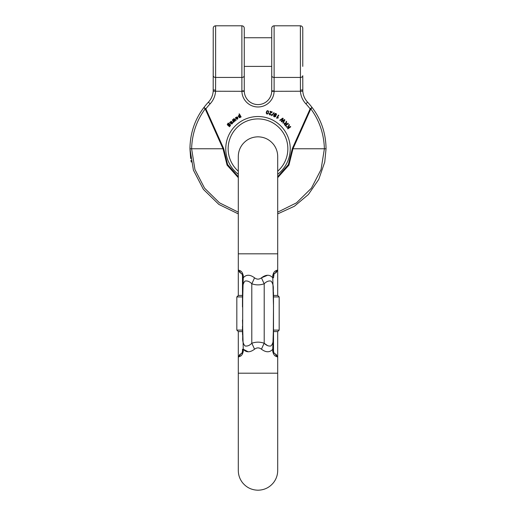 <?xml version="1.0" encoding="UTF-8"?>
<svg xmlns="http://www.w3.org/2000/svg" width="516" height="516" viewBox="0 0 516 516"><rect width="100%" height="100%" fill="white"/><g stroke="black" fill="none" stroke-linecap="round" stroke-linejoin="round"><path stroke-width="0.77" d="M242.533 291.514L243.262 277.776L242.481 277.776L242.481 306.975L242.481 275.608C242.069 274.054 241.636 273.306 241.185 273.37A3.102 2.786 -60 0 1 239.882 270.681C241.411 270.997 242.539 272.642 243.262 275.608C242.546 272.642 241.417 271.003 239.882 270.681L238.302 269.913L238.302 253.82L277.698 253.82L277.698 295.442L273.519 295.442M242.481 295.442L238.302 295.442L236.825 296.919L242.481 296.919M273.48 292.366L273.519 351.415C273.932 352.976 274.364 353.724 274.815 353.654A3.102 2.786 120 0 1 276.118 356.343C274.589 356.027 273.461 354.389 272.738 351.415C273.454 354.382 274.583 356.027 276.118 356.343L277.698 357.117L277.698 470.502C277.66 474.984 276.279 479.009 273.564 482.576C269.552 487.517 264.366 490.058 258 490.2C251.634 490.058 246.448 487.517 242.436 482.576C239.721 479.009 238.34 474.984 238.302 470.502L238.302 373.203L277.698 373.203M273.467 335.51L272.738 349.248C269.758 352.609 265.998 352.596 261.47 349.216C259.155 347.455 256.839 347.455 254.53 349.216C250.008 352.602 246.255 352.615 243.262 349.248L248.222 351.796M241.959 354.776L243.262 351.415C242.546 354.382 241.417 356.027 239.882 356.343L238.302 357.117L238.302 373.203M258.787 347.932L259.883 348.261M267.675 275.234L261.47 277.808C266.017 274.422 269.778 274.409 272.738 277.776L273.519 277.776L274.022 274.08L273.519 275.608C273.932 274.054 274.364 273.306 274.815 273.37L276.144 272.603M274.041 272.248L272.738 275.608C273.454 272.642 274.583 271.003 276.118 270.681L277.698 269.913L277.698 156.522C277.66 152.039 276.279 148.015 273.564 144.454C269.552 139.514 264.366 136.966 258 136.824C251.634 136.966 246.448 139.514 242.436 144.454C239.721 148.015 238.34 152.039 238.302 156.522L238.302 253.82L238.302 213.895L218.861 204.42L203.394 189.359L193.41 170.17L189.953 148.763L190.662 158.554L189.953 148.763L193.41 170.17L203.394 189.359L218.861 204.42L238.302 213.895M257.213 279.098L256.117 278.763M239.856 272.603L241.185 273.37C241.636 273.306 242.069 274.054 242.481 275.608L243.262 275.608L243.262 277.776C246.248 274.409 250.008 274.422 254.53 277.808L253.756 277.247M254.53 349.216A15.519 2.515 -113.3 0 0 251.795 343.269L251.795 283.761A15.519 2.515 113.3 0 0 254.53 277.808C256.845 279.569 259.161 279.569 261.47 277.808A15.519 2.515 66.7 0 0 264.205 283.761C260.064 285.251 255.93 285.251 251.795 283.761C249.544 281.484 247.267 280.594 244.958 281.097C243.262 283.11 242.507 285.787 242.694 289.128L242.694 337.896C242.507 341.218 243.255 343.895 244.945 345.92C247.261 346.43 249.544 345.546 251.795 343.269C255.936 341.773 260.07 341.773 264.205 343.269C266.45 345.533 268.726 346.423 271.035 345.926C272.738 343.92 273.493 341.25 273.306 337.916L273.519 300.957M242.481 330.105L236.825 330.105L238.302 331.582L242.481 331.582M273.519 331.582L277.698 331.582L277.698 357.117M242.52 334.665L242.481 326.086M239.856 354.428L241.185 353.654C241.636 353.718 242.069 352.976 242.481 351.415L242.481 349.248L243.262 349.248L243.262 351.415L242.481 351.415L242.172 352.647M276.144 354.428L274.815 353.654C274.364 353.718 273.932 352.976 273.519 351.415L272.738 351.415L272.738 349.248L273.519 349.248L273.48 334.665M273.519 306.975L273.306 289.108C273.493 285.767 272.732 283.097 271.029 281.097C268.72 280.601 266.443 281.491 264.205 283.761C266.456 281.484 268.733 280.594 271.042 281.097C272.738 283.11 273.493 285.787 273.306 289.128L273.519 306.975L272.738 275.608L273.519 275.608M267.585 345.61L264.205 343.269A15.519 2.515 -66.7 0 0 261.47 349.216M273.583 275.041L273.68 274.718M242.417 351.983L242.32 352.312M242.481 300.905L242.52 292.366M242.481 320.049L243.262 349.248M272.738 349.248L273.519 326.099M243.262 277.776L242.481 306.975M276.118 270.681A3.102 2.786 60 0 1 274.815 273.37M241.185 353.654A3.102 2.786 60 0 0 239.882 356.343M273.519 330.105L279.175 330.105L279.175 296.919L273.519 296.919M277.698 295.442L279.175 296.919M277.698 176.775L288.386 164.559L292.25 148.763L310.135 108.85A65.661 65.661 0 0 0 305.878 103.832A20.298 20.298 0 0 1 300.435 91.403L300.383 25.8C301.834 25.942 302.628 26.735 302.769 28.187L302.769 66.39M300.383 25.8L274.119 25.8L274.119 77.445L300.383 77.445A2.387 1.742 180 0 0 302.769 75.704L302.815 91.229A17.905 17.905 0 0 0 307.62 102.194A68.047 68.047 0 0 1 312.032 107.399C321.191 119.409 325.86 133.199 326.048 148.763L324.738 162.056L318.753 179.407L308.375 194.513L294.365 206.271L277.698 213.895L294.365 206.271L308.375 194.513L318.753 179.407L324.738 162.056L326.048 148.763L324.738 162.069M238.302 176.775L227.614 164.559L223.75 148.763L205.865 108.85A65.661 65.661 0 0 1 210.122 103.832A20.298 20.298 0 0 0 215.565 91.403L215.617 77.445L241.881 77.445L241.881 90.926L244.268 90.861L244.268 66.39L271.732 66.39L271.732 75.704A2.387 1.742 0 0 0 274.119 77.445L274.119 90.926L271.732 90.861L271.719 91.319A13.732 13.732 0 0 1 258 104.593A13.732 13.732 0 0 1 244.281 91.319L244.268 90.861L244.281 91.319A13.732 13.732 0 0 0 258 104.593A13.732 13.732 0 0 0 271.719 91.319L271.732 28.187C271.868 26.735 272.667 25.942 274.119 25.8M213.231 66.39L213.231 75.704A2.387 1.742 0 0 0 215.617 77.445L215.617 25.8C214.166 25.942 213.372 26.735 213.231 28.187L213.185 91.229A17.905 17.905 0 0 1 208.38 102.194A68.047 68.047 0 0 0 203.968 107.399C194.809 119.409 190.14 133.199 189.953 148.763C190.14 133.199 194.809 119.409 203.968 107.399A2.387 0.432 37.4 0 0 205.181 108.857L223.022 148.763L227.085 165.12L238.302 177.665M300.383 90.106L302.769 89.939L302.815 91.229A17.905 17.905 0 0 0 307.62 102.194A68.047 68.047 0 0 1 312.032 107.399C321.191 119.409 325.86 133.199 326.048 148.763L324.39 148.763C323.938 133.857 319.417 120.557 310.819 108.857L292.978 148.763L288.915 165.12L277.698 177.665M274.119 90.926L274.106 91.403A16.119 16.119 0 0 1 258 106.98A16.119 16.119 0 0 1 241.894 91.403L241.881 90.926M312.032 107.399A2.387 0.432 142.6 0 1 310.819 108.857L310.135 108.85L312.032 107.399M238.302 171.189A29.844 29.844 0 0 1 258 118.919A29.844 29.844 0 0 1 277.698 171.189A29.844 29.844 0 0 0 258 118.919A29.844 29.844 0 0 0 238.302 171.189L238.302 156.529M244.268 75.704L244.268 28.187C244.132 26.735 243.333 25.942 241.881 25.8L241.881 77.445A2.387 1.742 180 0 0 244.268 75.704M215.617 90.106L213.231 89.939L213.185 91.229A17.905 17.905 0 0 1 208.38 102.194A68.047 68.047 0 0 0 203.968 107.399L205.865 108.85L205.181 108.857C196.583 120.557 192.062 133.857 191.61 148.763L223.75 148.763M276.518 118.106L278.414 115.068L278.788 115.3L277.318 117.667L278.343 117.687L278.124 118.048L276.518 118.106M230.117 125.143L229.046 124.253L228.427 125.007L229.994 125.659L230.117 125.143M228.104 123.111L228.775 123.305L227.685 124.614L228.072 124.969C228.524 123.563 229.31 123.479 230.426 124.73L230.336 125.885L229.588 126.214L229.562 126.768L227.234 124.698L228.104 123.111M230.807 123.021L231.51 122.176L231.174 121.712L230.594 122.311L230.807 123.021M229.878 122.369L231.207 121.247L231.961 122.099L231.194 123.401L232.039 123.382L232.51 122.311L232.619 123.234L231.839 124.046L229.568 122.692L229.878 122.369M290.463 126.433L289.444 127.162L288.676 127.026L289.366 124.904L289.025 124.421L288.244 126.949L286.154 126.568L286.548 127.117L288.954 127.516L287.554 128.523L287.831 128.91L290.747 126.82L290.463 126.433M237.734 118.409L237.663 117.88L236.418 118.738L237.405 118.861L237.734 118.409M236.025 117.667L235.599 118.312L235.586 117.59C237.528 116.461 238.211 116.997 237.631 119.202L235.825 118.654L237.431 117.545L236.025 117.667M284.439 119.544L284.858 119.912L283.207 123.221L282.832 122.898L284.322 120.112L281.697 121.905L281.239 121.512L282.678 118.68L280.13 120.544L279.756 120.215L282.807 118.125L283.194 118.467L281.749 121.383L284.439 119.544M285.612 125.304L286.49 124.517L285.116 123.395L284.877 124.479L285.612 125.304M287.98 123.189L288.296 123.543L285.625 125.93L284.587 124.762C283.929 123.247 284.355 122.75 285.87 123.266L286.251 121.254L286.625 121.673L286.212 123.421L286.793 124.246L287.98 123.189M240.282 116.784L239.069 115.597L238.76 116.036L239.985 117.242L240.282 116.784M238.979 114.075L239.366 113.855L241.153 117.003L240.559 116.855L240.153 117.616L239.566 117.745L238.328 116.3L238.45 115.668L239.637 115.229L238.979 114.075M233.529 118.957L233.903 118.648L236.199 120.138L235.844 120.434L234.077 119.209L235.019 121.131L234.664 121.434L232.974 120.209L233.845 122.124L233.49 122.421L232.413 119.899L232.78 119.589L234.451 120.815L233.529 118.957M274.564 115.036L274.396 116.468L275.492 115.507L274.564 115.036M276.453 114.178L276.428 114.933L275.409 113.926L274.447 114.823L275.415 114.791C276.279 116.106 275.905 116.797 274.28 116.861C272.28 116.074 275.686 111.753 276.453 114.178M267.681 113.604C268.443 112.211 268.494 111.34 267.849 110.998L267.282 111.134C266.546 112.43 266.501 113.288 267.146 113.714L267.681 113.604M268.642 111.146L268.236 113.604L267.036 114.107C265.927 113.281 266.004 112.127 267.275 110.637L268.642 111.146M271.629 112.269L269.997 111.688L270.145 111.269L272.338 112.049L270.094 113.449L269.765 114.32L270.152 114.642L271.403 114.462L270.01 115.023C269.03 114.449 269.004 113.784 269.939 113.03L271.629 112.269M273.841 112.694L274.19 112.843L271.829 115.726L271.481 115.578L273.841 112.694M264.205 343.269L264.205 283.761M238.302 174.279A32.231 32.231 0 0 1 258 116.532A32.231 32.231 0 0 1 277.698 174.279M213.185 91.229L244.281 91.319M302.815 91.229L271.719 91.319M277.698 212.16L296.487 202.852L311.419 188.172L321.049 169.545L324.39 148.763L292.25 148.763M305.878 103.832L307.62 102.194M238.302 212.16L219.513 202.852L204.581 188.172L194.951 169.545L191.61 148.763L189.953 148.763L191.61 148.763M210.122 103.832L208.38 102.194M325.061 148.763L326.048 148.763M238.302 269.913L238.302 295.442M238.302 331.582L238.302 357.117M277.685 269.92L276.137 272.603M274.022 352.944L273.519 351.415M277.685 357.111L276.137 354.421M241.978 274.08L242.481 275.608M238.315 269.92L239.863 272.603M238.315 357.111L239.863 354.421M242.481 351.415L241.978 352.944M236.825 330.105L236.825 296.919M277.698 331.582L279.175 330.105M215.617 25.8L241.881 25.8M190.946 160.373L191.262 162.069M271.732 37.739L244.268 37.739"/></g></svg>
